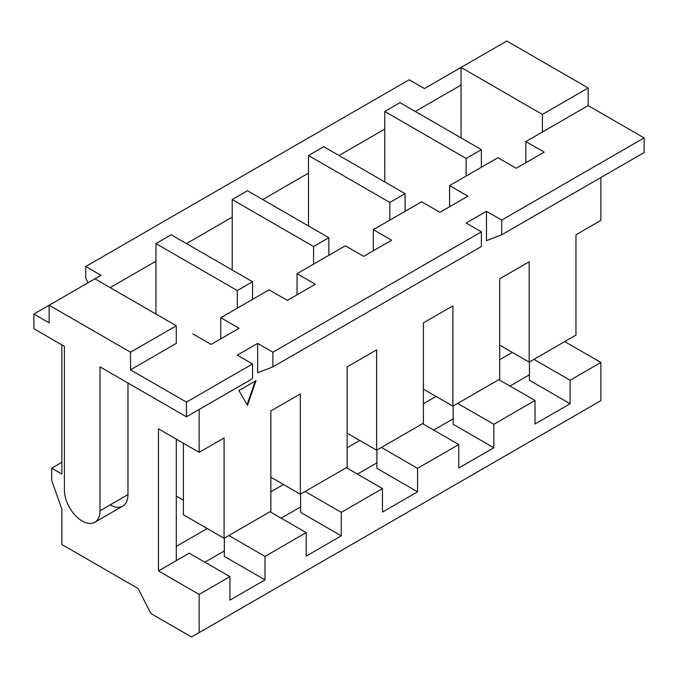 <?xml version="1.0" encoding="UTF-8"?>
<svg xmlns="http://www.w3.org/2000/svg" width="678" height="678" viewBox="0 0 678 678"><rect width="100%" height="100%" fill="white"/><g stroke="black" fill="none" stroke-linecap="round" stroke-linejoin="round"><path stroke-width="1.02" d="M461.04 67.436L424.428 88.572L461.04 67.436L542.4 114.413L542.4 132.024L525.865 141.558L525.865 162.712L525.865 141.558L542.4 132.024L542.4 114.413L588.165 87.987L506.805 41.011L461.04 67.436L461.048 85.055L415.283 111.48L461.048 85.055L461.048 137.897L461.04 67.436L542.4 114.413L588.165 87.987L588.165 105.599L542.4 132.024L588.165 105.599L644.1 137.897L501.72 220.096L486.465 211.29L486.465 240.648L486.465 211.29L466.125 223.037L486.465 211.29L501.72 220.096L501.72 234.774L644.1 152.575L644.1 137.897L501.72 220.096L501.72 234.774L486.465 240.648L501.72 234.774L644.1 152.575L644.1 137.897L588.165 105.599L588.165 87.987L506.805 41.011L461.04 67.436M101.022 275.293L94.92 278.811L101.022 275.293L85.767 266.488L85.767 278.226L88.081 282.768L85.767 278.226L85.767 266.488L409.173 79.767L424.428 88.572L409.173 79.767L85.767 266.488L101.022 275.293M176.28 343.399L130.515 369.824L186.45 402.122L186.45 416.8L100.005 366.891L186.45 416.8L252.555 378.629L252.555 363.95L186.45 402.122L186.45 416.8L252.555 378.629L252.555 363.95L237.3 355.145L257.64 343.399L237.3 355.145L252.555 363.95L186.45 402.122L130.515 369.824L130.515 352.213L49.155 305.236L33.9 314.041L33.9 328.72L64.41 346.339L33.9 328.72L33.9 314.041L49.155 305.236L49.155 322.855L33.9 314.041L49.155 322.855L49.155 305.236L130.515 352.213L176.28 325.787L94.92 278.811L49.155 305.236L94.92 278.811L176.28 325.787L176.28 343.399L130.515 369.824L130.515 352.213L176.28 325.787M61.867 344.873L61.867 474.049L61.867 344.873M61.867 509.28L61.867 544.51L138.143 588.546L61.867 544.51L61.867 509.28L51.698 480.355L51.698 468.176L61.867 474.049L51.698 468.176L61.867 462.303L51.698 468.176L51.698 480.355L61.867 509.28M593.25 405.054L600.878 400.656L600.878 362.484L564.706 341.602L600.878 362.484L570.113 380.248L570.113 403.732L529.433 380.248L529.425 361.976L529.433 380.248L570.113 403.732L570.113 380.248L533.942 359.365L570.113 380.248L600.878 362.484L600.878 400.656L191.535 636.989L150.855 613.497L138.143 588.546L150.855 613.497L191.535 636.989L600.878 400.656L199.162 632.582L199.162 594.42L199.162 632.582L191.535 636.989L593.25 405.054M600.878 220.392L600.878 177.526L600.878 220.392L575.961 234.774L575.961 335.11L529.179 362.12L529.179 261.784L499.686 278.819L499.686 379.146L452.904 406.156L452.904 305.829L423.411 322.855L423.411 423.182L376.629 450.192L376.629 349.865L347.136 366.891L347.136 467.218L300.354 494.228L300.354 393.901L270.861 410.927L270.861 511.254L224.079 538.264L224.079 437.937L199.162 452.319L158.483 428.835L158.483 570.927L199.162 594.42L158.483 570.927L158.483 428.835L199.162 452.319L199.162 409.461L199.162 452.319L224.079 437.937L224.079 538.264L183.399 514.78L224.079 538.264L270.861 511.254L270.861 410.927L300.354 393.901L300.354 494.228L270.861 477.202L300.354 494.228L347.136 467.218L347.136 366.891L376.629 349.865L376.629 450.192L347.136 433.166L376.629 450.192L423.411 423.182L423.411 322.855L452.904 305.829L452.904 406.156L423.411 389.13L452.904 406.156L499.686 379.146L499.686 278.819L529.179 261.784L529.179 362.12L499.686 345.094L529.179 362.12L575.961 335.11L575.961 234.774L600.878 220.392M110.175 504.873A25.171 14.535 -120 0 0 127.973 494.601L127.973 383.036L127.973 494.601A25.171 14.535 60 0 1 122.76 506.119L94.793 522.263A25.171 14.535 -120 0 0 100.005 510.746L100.005 366.891L100.005 510.746L127.973 494.601L100.005 510.746A25.171 14.535 -120 0 1 82.207 521.018A25.171 14.535 -120 0 1 64.41 490.194L64.41 346.339L64.41 490.194A25.171 14.535 -120 0 0 75.394 515.526A25.171 14.535 -120 0 0 94.793 522.263M384.773 129.091L339.008 155.516L384.773 129.091L384.765 111.472L384.773 181.941L384.773 129.091M308.498 173.127L262.733 199.552L308.498 173.127L308.49 155.508L308.498 225.977L308.498 173.127M232.223 217.163L186.458 243.588L232.223 217.163L232.215 199.544L232.223 270.014L232.223 217.163M155.948 261.2L110.183 287.625L155.948 261.2L155.94 243.588L237.3 290.557L237.3 308.168L220.765 317.711L220.765 338.847L220.765 317.711L237.3 308.168L237.3 290.557L252.555 281.751L171.195 234.774L155.94 243.588L155.948 314.05L155.948 261.2M497.898 157.711L466.125 176.06L466.125 158.449L481.38 149.643L400.02 102.666L384.765 111.472L466.125 158.449L481.38 149.643L400.02 102.666L384.765 111.472L466.125 158.449L466.125 176.06L497.898 157.711L516.212 168.28L544.18 152.135L525.865 141.558L544.18 152.135L516.212 168.28L497.898 157.711M189.238 553.163L229.927 576.656L199.162 594.42L229.927 576.656L189.238 553.163L176.28 560.655L189.238 553.163M270.03 511.737L306.202 532.62L265.013 556.401L228.842 535.518L265.013 556.401L265.013 579.885L229.927 600.14L229.927 576.656L229.927 600.14L265.013 579.885L224.333 556.392L265.013 579.885L265.013 556.401L306.202 532.62L306.202 556.104L341.288 535.849L341.288 512.356L305.117 491.482L341.288 512.356L382.477 488.584L341.288 512.356L341.288 535.849L300.608 512.356L300.6 494.084L300.608 512.356L341.288 535.849L306.202 556.104L306.202 532.62L270.03 511.737M346.305 467.701L382.477 488.584L382.477 512.068L417.563 491.813L417.563 468.32L381.392 447.438L417.563 468.32L458.752 444.539L417.563 468.32L417.563 491.813L376.883 468.32L376.875 450.048L376.883 468.32L417.563 491.813L382.477 512.068L382.477 488.584L346.305 467.701M422.58 423.665L458.752 444.539L458.752 468.032L493.838 447.777L493.838 424.284L457.667 403.402L493.838 424.284L535.027 400.503L493.838 424.284L493.838 447.777L453.158 424.284L453.15 406.012L453.158 424.284L493.838 447.777L458.752 468.032L458.752 444.539L422.58 423.665M498.855 379.621L535.027 400.503L535.027 423.996L570.113 403.732L535.027 423.996L535.027 400.503L498.855 379.621M204.866 562.189L224.333 550.951L204.866 562.189M224.325 538.12L224.333 556.392L224.325 538.12M183.391 443.217L183.399 514.78L183.391 443.217M257.64 343.399L257.64 372.764L257.64 343.399L272.895 352.213L257.64 343.399M238.902 390.52L247.47 405.351L256.038 380.629L238.902 390.52L256.038 380.629L247.47 405.351L238.902 390.52M509.966 386.036L529.433 374.798L509.966 386.036M499.686 359.679L512.322 352.382L499.686 359.679M176.28 560.655L176.28 439.107L176.28 560.655L158.483 570.927M176.28 546.4L207.222 528.535L176.28 546.4M183.399 500.178L176.28 496.067L183.399 500.178M328.83 237.715L247.47 190.738L232.215 199.544L313.575 246.521L328.83 237.715L247.47 190.738L232.215 199.544L313.575 246.521L328.83 237.715L328.83 255.326L313.575 264.132L313.575 246.521L313.575 264.132L345.348 245.783L363.662 256.352L391.63 240.207L373.315 229.639L389.85 220.096L389.85 202.485L405.105 193.679L323.745 146.702L308.49 155.508L389.85 202.485L405.105 193.679L405.105 211.29L389.85 220.096L421.623 201.747L439.937 212.316L467.905 196.171L449.59 185.594L466.125 176.06L449.59 185.594L449.59 206.748L449.59 185.594L467.905 196.171L439.937 212.316L421.623 201.747L405.105 211.29M252.555 281.751L171.195 234.774L155.94 243.588L237.3 290.557L252.555 281.751L252.555 299.362L237.3 308.168L269.073 289.82L287.379 300.388L315.346 284.243L297.04 273.675L313.575 264.132L297.04 273.675L297.04 294.811L297.04 273.675L315.346 284.243L287.379 300.388L269.073 289.82L252.555 299.362M405.105 193.679L323.745 146.702L308.49 155.508L389.85 202.485L389.85 220.096L373.315 229.639L373.315 250.784L373.315 229.639L391.63 240.207L363.662 256.352L345.348 245.783L328.83 255.326M481.38 149.643L481.38 167.254M466.125 223.037L481.38 231.842L272.895 352.213L272.895 366.891L481.38 246.521L481.38 231.842L466.125 223.037M192.798 333.856L211.104 344.424L239.071 328.279L220.765 317.711L239.071 328.279L211.104 344.424L192.798 333.856M481.38 246.521L481.38 231.842L272.895 352.213L272.895 366.891L257.64 372.764L272.895 366.891L481.38 246.521M281.141 518.153L300.608 506.915L281.141 518.153M270.861 491.787L283.497 484.499L270.861 491.787M357.416 474.108L376.883 462.879L357.416 474.108M347.136 447.751L359.772 440.463L347.136 447.751M433.691 430.072L453.158 418.843L433.691 430.072M423.411 403.715L436.047 396.418L423.411 403.715M247.089 404.69L255.275 381.07L247.089 404.69"/></g></svg>
